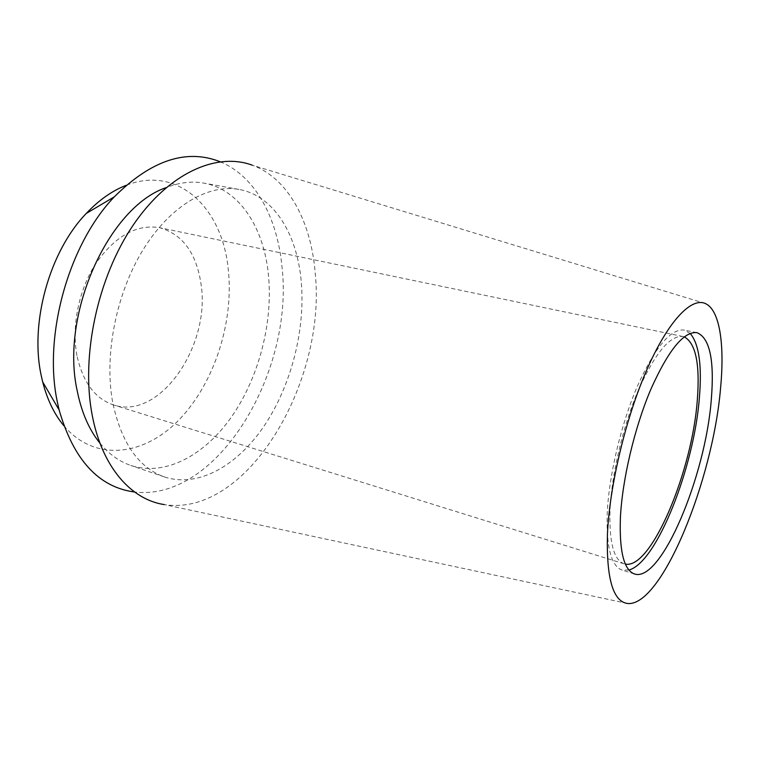 <?xml version="1.0" encoding="UTF-8"?>
<svg xmlns="http://www.w3.org/2000/svg" width="760" height="760" viewBox="0 0 760 760"><rect width="100%" height="100%" fill="white"/><g stroke="black" fill="none" stroke-linecap="round" stroke-linejoin="round"><path stroke-width="0.57" stroke-dasharray="3.8 2.85" d="M627.551 603.497L164.312 504.592C247.655 517.607 326.61 381.111 315.229 273.248C311.182 222.1 288.562 178.277 252.197 165.157L705.223 303.477M628.909 570.019L622.079 570.067C611.211 566.172 606.261 547.333 607.221 513.551C608.883 475.76 620.996 424.356 637.288 386.394C655.034 347.301 670.681 328.519 684.218 330.049L690.165 333.412M684.218 336.86L682.936 336.499C670.101 335.055 655.291 352.82 638.514 389.785C623.114 425.657 611.648 474.202 610.024 510.007C609.054 542.156 613.747 560.091 624.093 563.806L625.385 564.119M76.94 355.556C71.288 326.03 79.049 288.781 96.434 262.561C115.862 235.638 136.905 224.01 159.552 227.677C182.552 234.222 196.375 252.985 201.011 283.955C210.986 344.992 160.027 420.651 113.648 404.976C95.047 398.724 82.811 382.251 76.94 355.556M63.821 425.704C95.266 462.945 145.008 455.753 179.825 419.007C214.843 382.175 234.241 320.938 228.142 268.29C222.129 208.287 178.258 164.72 126.046 185.364M220.105 161.737C255.274 176.044 277.438 217.987 281.96 266.627C294.386 370.937 218.082 501.847 134.596 492.014M99.987 443.222C108.993 454.119 119.263 461.529 130.796 465.443C165.623 476.909 205.399 454.822 232.313 415.748C259.198 376.39 273.096 322.192 268.432 274.835C263.91 228.028 239.761 189.477 203.889 183.122C191.9 180.956 179.332 182.447 166.174 187.606M112.575 401.774C104.034 354.559 116.346 292.894 143.421 249.213C170.534 205.485 208.582 183.796 239.01 189.43C274.123 195.662 297.341 234.641 301.292 282.084C305.377 330.077 291.251 385.139 264.556 425.344C237.842 465.262 198.664 488.176 164.568 476.976C138.424 467.695 121.096 442.633 112.575 401.774M696.967 332.661L684.218 330.049M634.486 573.971L622.079 570.067M682.936 336.499L159.552 227.677M624.093 563.806L113.648 404.976M239.01 189.43L203.889 183.122M164.568 476.976L130.796 465.443"/><path stroke-width="1.14" d="M607.439 534.204C609.567 485.716 625.708 418.057 646.864 369.712C668.04 321.252 691.153 297.188 705.223 303.477C719.672 309.624 724.745 344.033 720.603 387.628C713.174 479.522 661.694 607.107 627.551 603.497C613.016 601.492 606.309 578.389 607.439 534.204M252.197 165.157C216.714 152.028 168.72 172.748 133.152 225.178C97.612 277.457 80.797 356.022 92.131 414.741C101.83 467.039 131.195 499.69 164.312 504.592M711.284 399.703C714.561 360.231 709.783 337.877 696.967 332.661C683.772 331.208 668.363 350.16 650.74 389.528C634.543 427.756 622.326 479.465 620.417 517.399C619.219 551.304 623.913 570.161 634.486 573.971C661.038 583.1 705.517 476.311 711.284 399.703M690.165 333.412C698.934 343.767 702.021 364.952 699.447 396.957C694.345 466.706 656.858 562.732 628.909 570.019M625.385 564.119C651.386 569.411 692.417 470.697 697.338 399.617C700.083 363.983 695.713 343.064 684.218 336.86M126.046 185.364C112.1 190.798 98.847 200.155 86.269 213.436C49.362 251.608 29.497 323.256 41.344 376.105L42.664 381.862C47.215 399.579 54.264 414.19 63.821 425.704M134.596 492.014C98.743 487.293 73.587 459.952 59.128 409.972L57.513 402.772C42.873 336.642 68.39 244.54 114.304 196.85C151.202 160.17 186.466 148.466 220.105 161.737M166.174 187.606C108.889 206.786 59.992 314.051 77.206 390.83C81.529 412.376 89.12 429.837 99.987 443.222M86.269 213.436L114.304 196.85M42.664 381.862L59.128 409.972"/></g></svg>
